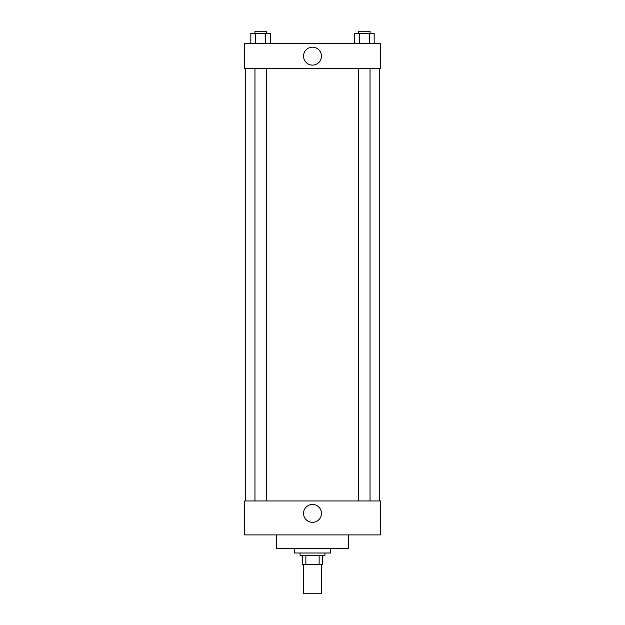 <?xml version="1.0" encoding="UTF-8"?>
<svg xmlns="http://www.w3.org/2000/svg" width="625" height="625" viewBox="0 0 625 625"><rect width="100%" height="100%" fill="white"/><g stroke="black" fill="none" stroke-linecap="round" stroke-linejoin="round"><path stroke-width="0.94" d="M303.445 564.32L303.445 593.75L321.555 593.75L321.555 564.32M319.141 555.266L319.141 564.32L302.312 564.32L302.312 555.266M319.141 564.32L322.688 564.32L322.688 555.266L322.688 564.32M324.953 553.008L324.953 555.266L300.047 555.266L300.047 553.008M305.859 555.266L305.859 564.32M294.391 548.477L294.391 553.008L330.609 553.008L330.609 548.477M276.281 534.898L276.281 548.477L348.719 548.477L348.719 534.898M244.594 534.898L380.406 534.898L244.594 534.898L244.594 500.945L380.406 500.945L380.406 534.898M303.547 513.391A8.953 8.953 0 0 1 316.977 505.641A8.953 8.953 0 0 1 316.977 521.148A8.953 8.953 0 0 1 303.547 513.391M379.273 68.602L379.273 500.945M380.406 68.602L244.594 68.602L244.594 43.703L380.406 43.703L380.406 68.602M321.453 56.148A8.953 8.953 0 0 1 308.023 63.906A8.953 8.953 0 0 1 308.023 48.398A8.953 8.953 0 0 1 321.453 56.148M374.18 43.703L374.18 33.516L354.578 33.516L354.578 43.703M369.281 33.516L369.281 43.703M359.484 33.516L359.484 43.703M358.719 33.516L358.719 31.25L370.039 31.25L370.039 33.516M270.422 43.703L270.422 33.516L250.82 33.516L250.82 43.703M265.516 33.516L265.516 43.703M255.719 33.516L255.719 43.703M254.961 33.516L254.961 31.25L266.281 31.25L266.281 33.516M245.727 68.602L245.727 500.945M370.039 500.945L370.039 68.602M358.719 500.945L358.719 68.602M254.961 68.602L254.961 500.945M266.281 68.602L266.281 500.945"/></g></svg>
